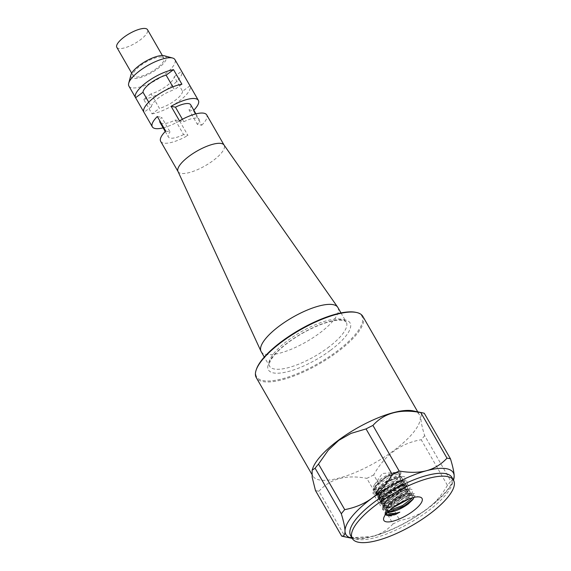 <?xml version="1.0" encoding="UTF-8"?>
<svg xmlns="http://www.w3.org/2000/svg" width="571" height="571" viewBox="0 0 571 571"><rect width="100%" height="100%" fill="white"/><g stroke="black" fill="none" stroke-linecap="round" stroke-linejoin="round"><path stroke-width="0.43" stroke-dasharray="2.85 2.14" d="M181.906 84.215L174.49 89.697L172.856 86.849M148.724 102.195L151.372 106.798L143.963 112.287M151.079 93.837L143.671 99.318L152.036 113.872L159.452 108.383L151.079 93.837A17.701 5.61 150.1 0 0 174.198 76.728L182.57 91.281L189.979 85.8M174.198 76.728L181.614 71.247M143.671 99.318A26.552 8.415 150.1 0 0 170.429 86.813A26.552 8.415 150.1 0 0 181.628 71.268M189.001 109.825L193.348 110.681L201.713 125.227L197.373 124.378L189.001 109.825A17.701 5.61 150.1 0 0 190.685 104.771M182.406 119.26L183.826 121.716L179.48 120.866M193.348 110.681A26.552 8.415 150.1 0 0 193.812 110.21M165.697 131.059L170.044 131.915L161.679 117.362A17.701 5.61 150.1 0 0 159.801 120.809M157.332 116.505L161.679 117.362M175.226 120.024L183.591 134.57L187.938 135.427L179.565 120.874L175.226 120.024A17.701 5.61 150.1 0 1 159.994 122.415M163.12 127.854A26.552 8.415 150.1 0 0 179.565 120.874M164.284 55.765A20.178 6.395 -29.9 0 1 151.75 72.574A20.178 6.395 -29.9 0 1 130.923 74.951M162.021 57.071A17.701 5.61 -29.9 0 1 163.906 58.206A17.701 5.61 -29.9 0 1 151.358 71.896A17.701 5.61 -29.9 0 1 133.221 75.85A17.701 5.61 -29.9 0 1 143.135 63.774A17.701 5.61 -29.9 0 1 162.021 57.071M128.896 86.085A26.552 8.415 150.1 0 0 131.723 87.784A26.552 8.415 150.1 0 0 163.734 75.172A26.552 8.415 150.1 0 0 174.926 59.612M151.372 106.798A17.701 5.61 -29.9 0 1 174.49 89.697M182.57 91.281A17.701 5.61 -29.9 0 1 159.452 108.383M152.036 113.872A26.552 8.415 150.1 0 0 178.802 101.367A26.552 8.415 150.1 0 0 189.986 85.807M183.826 121.716A17.701 5.61 -29.9 0 1 199.051 119.325A17.701 5.61 -29.9 0 1 197.373 124.378M201.713 125.227A26.552 8.415 150.1 0 0 206.723 114.914M177.988 171.436A26.552 8.415 150.1 0 0 178.095 171.65A26.552 8.415 150.1 0 0 212.94 160.736A26.552 8.415 150.1 0 0 224.125 145.177A26.552 8.415 150.1 0 0 223.996 144.977M160.694 141.38A26.552 8.415 150.1 0 0 187.938 135.427M261.154 351.6A44.245 14.032 150.1 0 0 319.232 333.414A44.245 14.032 150.1 0 0 337.875 307.491M183.591 134.57A17.701 5.61 -29.9 0 1 168.366 136.969A17.701 5.61 -29.9 0 1 170.044 131.915M116.819 47.329A17.701 5.61 150.1 0 0 134.963 43.367A17.701 5.61 150.1 0 0 147.504 29.685M256.386 369.38A60.747 19.264 150.1 0 0 278.969 379.601A60.747 19.264 150.1 0 0 336.283 351.736A60.747 19.264 150.1 0 0 355.64 312.301M362.828 316.377A61.454 19.485 -29.9 0 1 336.933 352.378A61.454 19.485 -29.9 0 1 256.286 377.638M379.372 495.071L373.57 492.48L378.63 484.429L390.707 476.25L400.963 473.366A0.807 0.721 -78.9 0 0 400.3 472.21L398.28 472.381A0.807 0.721 101.1 0 1 397.644 472.039L397.901 472.481A14.939 4.739 150.1 0 0 395.988 472.41A14.939 4.739 150.1 0 0 391.271 473.502L397.637 472.039M387.488 512.351L387.666 506.363L397.801 497.719L408.986 493.23L409.171 498.783M392.641 507.847L384.583 507.84L385.289 502.202L395.353 493.601L406.509 489.09L408.365 492.901L396.624 501.252L383.584 504.293L382.963 497.912L393.162 489.304L404.261 484.9L405.945 488.783L394.226 497.098L381.228 500.153L380.45 493.894L390.535 485.264L401.734 480.732L403.611 484.529L391.913 492.88L378.858 495.956L378.123 489.654L388.223 481.053L399.35 476.578L401.149 480.418L389.401 488.762L376.382 491.788L375.747 485.421L385.953 476.799L397.045 472.395L398.28 472.381M385.675 514.442L385.853 511.573L392.684 503.472L404.375 496.32L413.361 494.279L413.804 498.283L413.283 498.968M389.936 511.63L388.987 511.752M384.283 503.572L382.484 507.176L382.634 509.553L384.918 511.473L388.016 511.816L383.641 506.941L394.561 496.192L408.95 490.054L411.356 494.193L400.585 502.616L386.567 507.583C379.901 507.755 381.15 505.942 380.272 505.463C379.43 504.193 379.965 502.173 381.885 499.404M386.546 507.583L381.043 503.279L391.599 492.402L406.366 485.907L408.929 490.061L398.187 498.447L384.105 503.415L378.644 499.111L389.151 488.262L403.897 481.746L406.616 485.771L395.91 494.215L381.892 499.232L376.239 494.971L386.76 484.094L401.549 477.57L404.147 481.703L393.412 490.096L379.38 495.071C373.72 495.164 374.497 494.258 373.384 493.472C372.199 493.387 372.642 491.196 374.697 486.892M413.761 498.347C416.038 493.651 415.253 493.501 410.713 493.066L398.037 498.112L386.638 507.769L385.967 514.071L386.638 507.769L398.037 498.112L410.735 493.051L412.754 497.662L410.735 493.051L408.986 493.23M398.794 472.224L386.196 477.185L374.733 486.82L375.547 493.836L390.243 490.239L403.34 480.725L401.085 476.407L388.444 481.453L377.103 491.074L378.038 498.005L392.762 494.35L405.803 484.836L403.476 480.554L390.757 485.657L379.422 495.314L380.4 502.202L395.068 498.576L408.129 489.097L406.01 484.729L393.405 489.69L381.949 499.318L382.748 506.334L397.466 502.723L410.549 493.208L408.236 488.919L395.567 494.001L384.262 503.629L382.991 509.339L389.465 510.453L382.991 509.339L384.262 503.629L395.567 494.001L408.236 488.919L410.549 493.208L397.466 502.723L382.748 506.334L381.949 499.318L393.405 489.69L406.01 484.729L408.129 489.097L395.068 498.576L380.4 502.202L379.422 495.314L390.757 485.657L403.476 480.554L405.803 484.836L392.762 494.35L378.038 498.005L377.103 491.074L388.444 481.453L401.085 476.407L403.34 480.725L390.243 490.239L375.547 493.836L374.733 486.82L386.196 477.185L398.794 472.224L400.3 472.21L397.045 472.395M408.208 504.029L407.637 504.436M388.009 505.92C384.747 511.338 386.774 509.089 386.203 509.939L386.389 510.588L388.209 504.978L396.374 497.991L405.924 493.401L411.084 493.608L405.917 493.394L396.367 497.976L388.201 504.964L386.381 510.574L388.073 511.759L386.381 510.574L388.28 511.559L386.339 506.256L396.481 496.977L408.472 492.074L410.292 495.642L404.703 500.631M396.766 504.985L388.301 507.398L383.248 503.572L392.484 493.851L405.581 487.948L407.915 491.474L398.365 498.876L385.832 503.251L380.814 499.425L389.993 489.732L403.076 483.787L405.588 487.191L396.195 494.579L383.619 499.061L378.416 495.321L387.581 485.586L400.706 479.633L403.105 483.123L393.633 490.489L381.135 494.886L375.839 492.58L380.215 485.393L390.914 478.027L400.007 475.386L400.963 473.366M385.853 511.573L395.36 501.98L408.836 495.678L412.398 495.5L413.939 497.377M394.732 506.334L387.745 507.819L383.983 506.406L385.81 500.796L393.976 493.801L403.526 489.226L408.686 489.426L406.259 493.986L397.502 499.932L387.352 503.479L381.585 502.237L383.412 496.627L391.578 489.64L401.127 485.05L406.288 485.257L403.861 489.818L395.096 495.771L384.947 499.311L379.187 498.062L381.014 492.452L389.179 485.471L398.722 480.889L403.89 481.082L401.463 485.65L392.705 491.595L382.556 495.136L376.789 493.894L378.038 489.054L384.633 482.773L400.035 476.193A0.807 0.721 101.1 0 1 400.007 475.386M408.679 493.28L411.084 493.608L406.923 499.661M394.689 506.363L387.738 507.833L383.983 506.413L385.818 500.803L393.976 493.822L403.526 489.24L408.686 489.433L406.267 494.001L397.502 499.946L387.352 503.486L381.592 502.244L383.419 496.634L391.585 489.647L401.127 485.065L406.295 485.264L403.868 489.832L395.111 495.778L384.961 499.318L379.194 498.083L381.021 492.473L389.186 485.478L398.736 480.896L403.897 481.096L401.47 485.664L392.705 491.61L382.556 495.15L376.796 493.908L378.623 488.298L386.781 481.31L396.331 476.728L401.499 476.928L399.072 481.489L390.307 487.441L380.165 490.981L374.398 489.74L378.552 481.653L391.271 473.502A14.939 4.739 150.1 0 0 374.469 484.786A14.939 4.739 150.1 0 0 373.591 488.333A14.939 4.739 150.1 0 0 388.901 484.993A14.939 4.739 150.1 0 0 399.493 473.438A14.939 4.739 150.1 0 0 397.901 472.481L400.035 476.193M386.132 503.215C382.52 503.115 381.007 502.787 381.585 502.237L381.592 502.244C380.793 502.451 381.328 500.903 383.205 497.598M403.897 484.936L406.288 485.257C405.874 486.078 407.359 483.815 405.453 487.377M383.755 499.04C380.607 499.154 379.087 498.826 379.187 498.062L379.194 498.076C379.408 497.391 377.709 498.369 380.814 493.415M410.249 495.714C412.162 492.116 410.656 494.429 411.077 493.594L406.966 499.639M424.638 435.58A69.384 21.998 -29.9 0 1 421.227 439.741L447.436 485.314A69.384 21.998 150.1 0 0 450.847 481.16L424.638 435.58C419.792 419.928 419.678 412.498 424.282 413.276M343.064 536.447A69.384 21.998 150.1 0 0 345.155 536.783L318.953 491.203A69.384 21.998 -29.9 0 1 315.463 490.518M373.712 474.894A69.384 21.998 -29.9 0 1 366.818 478.362L393.026 523.935A69.384 21.998 150.1 0 0 399.921 520.466L373.712 474.894C384.825 454.959 400.664 443.239 421.227 439.741M393.026 523.935C387.167 530.181 380.357 534.356 372.606 536.469A61.946 19.642 150.1 0 0 427.194 509.004C419.457 514.678 410.371 518.504 399.921 520.466M352.257 538.382L352.221 538.374A61.946 19.642 150.1 0 0 352.257 538.382A61.946 19.642 150.1 0 0 372.606 536.469L351.829 537.689M349.216 537.39L345.155 536.783M447.436 485.314C441.633 495.371 434.888 503.265 427.194 509.004A61.946 19.642 150.1 0 0 453.481 480.175A61.946 19.642 150.1 0 0 453.488 480.147L453.481 480.175M453.831 479.126L450.847 481.16M318.953 491.203C330.181 478.705 346.133 474.43 366.818 478.362M413.083 410.863A61.454 19.485 -29.9 0 1 419.399 414.746A61.454 19.485 -29.9 0 1 393.498 450.755A61.454 19.485 -29.9 0 1 312.851 476.014A61.454 19.485 -29.9 0 1 312.665 468.598M330.195 350.544A47.079 14.925 -29.9 0 1 267.735 367.303A47.079 14.925 -29.9 0 1 329.738 321.43A47.079 14.925 -29.9 0 1 330.195 350.544M327.597 347.967A44.245 14.032 150.1 0 0 346.24 322.037A44.245 14.032 150.1 0 0 300.888 331.937A44.245 14.032 150.1 0 0 269.526 366.154A44.245 14.032 150.1 0 0 327.597 347.967M451.904 477.377A58.406 18.522 -29.9 0 1 427.286 511.602A58.406 18.522 -29.9 0 1 350.637 535.612C351.279 537.325 354.577 538.182 360.522 538.182C366.575 537.889 374.105 536.112 383.112 532.843C398.315 527.133 412.862 519.21 426.758 509.068C443.089 496.028 451.525 486.663 452.082 480.982L451.904 477.377M165.233 131.53L168.366 136.969M195.924 113.886L199.051 119.325M131.687 73.188L133.221 75.85M162.378 55.544L163.906 58.206M341.001 312.929L346.24 322.037L344.242 320.681L339.602 320.131C335.234 320.21 329.674 321.43 322.929 323.771C312.002 327.718 301.31 333.328 290.853 340.623C283.766 345.662 278.241 350.537 274.28 355.248C268.092 362.913 269.098 365.797 269.526 366.154L264.287 357.046M386.638 507.769L387.666 506.363M384.262 503.629L385.289 502.202M408.236 488.919L406.509 489.09M381.949 499.318L382.963 497.912M406.01 484.729L404.261 484.9M379.422 495.314L380.45 493.894M403.476 480.554L401.734 480.732M377.103 491.074L378.123 489.654M401.085 476.407L399.35 476.578M374.733 486.82L375.747 485.421M411.356 494.193C413.64 488.997 412.754 489.49 408.329 488.897M408.95 490.025C411.363 485.207 410.328 485.222 405.917 484.729M406.566 485.842C408.015 481.61 409.678 481.524 403.511 480.561M379.479 495.25C376.182 499.932 378.059 500.738 378.102 501.695C378.102 502.844 380.129 503.415 384.183 503.408M377.081 491.074C375.047 495.342 374.597 497.512 375.732 497.569C375.568 498.633 377.595 499.19 381.799 499.24M404.168 481.674C406.395 476.571 405.36 476.692 401.135 476.392M400.428 472.217L398.729 472.224M386.667 507.755L384.925 511.173L385.011 513.672L386.688 515.385M390.814 511.566L389.094 511.737M410.292 495.642L411.306 494.236M388.301 507.398L386.56 507.569M407.915 491.474L408.943 490.061M385.832 503.251L384.083 503.429M405.588 487.191L406.616 485.764M383.619 499.061L381.892 499.232M403.105 483.123L404.125 481.717M381.135 494.886L379.394 495.057M413.804 498.283L412.926 499.497M388.551 507.376C385.161 507.369 383.633 507.041 383.983 506.398C384.354 505.442 382.285 507.219 385.603 501.766M406.274 489.111L408.686 489.433L407.858 491.538M403.89 481.082L403.062 483.194M381.349 494.871C375.261 494.836 377.738 494.079 376.796 493.901C376.046 493.829 376.582 492.281 378.409 489.254M401.484 480.768L403.89 481.089M399.079 476.599L401.499 476.928L399.493 473.438M373.591 488.333L374.398 489.74C373.541 490.104 374.084 488.555 376.011 485.093M396.702 472.431L398.158 472.381M385.653 512.101L383.791 517.726M412.398 495.485L419.771 497.041M395.988 472.41L382.299 473.502L374.469 484.786M311.809 474.201L312.851 476.014M417.722 411.834L419.399 414.746"/><path stroke-width="0.86" d="M172.856 86.849L166.125 75.144A17.701 5.61 150.1 0 0 143.007 92.252L148.724 102.195M143.007 92.252L135.591 97.734L143.963 112.287A26.552 8.415 150.1 0 0 143.963 112.287A26.552 8.415 150.1 0 1 155.155 96.713A26.552 8.415 150.1 0 1 181.906 84.215L173.541 69.662L166.125 75.144M173.541 69.662A26.552 8.415 150.1 0 0 146.79 82.16A26.552 8.415 150.1 0 0 135.591 97.727A26.552 8.415 150.1 0 0 135.591 97.734M193.812 110.21A26.552 8.415 150.1 0 0 198.358 100.36L189.986 85.807A26.552 8.415 150.1 0 0 189.979 85.8L181.614 71.247A26.552 8.415 150.1 0 1 181.621 71.254A26.552 8.415 150.1 0 0 181.621 71.254L174.926 59.612A26.552 8.415 150.1 0 0 172.599 58.028A26.552 8.415 150.1 0 0 140.081 70.526A26.552 8.415 150.1 0 0 128.696 83.273A26.552 8.415 150.1 0 0 128.896 86.085L135.591 97.727M195.924 113.886L190.685 104.771A17.701 5.61 150.1 0 0 175.454 107.17L182.406 119.26M175.454 107.17L171.114 106.313L179.48 120.866A26.552 8.415 150.1 0 1 206.723 114.914L224.068 145.077M198.358 100.36A26.552 8.415 150.1 0 0 171.114 106.313M178.038 171.543L160.694 141.38A26.552 8.415 150.1 0 1 165.697 131.059L157.332 116.505A26.552 8.415 150.1 0 0 152.321 126.826A26.552 8.415 150.1 0 0 163.12 127.854M159.801 120.809A17.701 5.61 150.1 0 0 159.994 122.415L165.233 131.53M128.696 83.273L130.923 74.951A20.178 6.395 -29.9 0 1 139.574 65.265A20.178 6.395 -29.9 0 1 164.284 55.765L172.599 58.028M341.001 312.929L337.875 307.491A44.245 14.032 150.1 0 0 337.661 307.148L223.996 144.977A26.552 8.415 150.1 0 0 196.916 151.115A26.552 8.415 150.1 0 0 177.988 171.436L260.976 351.251A44.245 14.032 150.1 0 0 261.154 351.6L264.287 357.046M337.661 307.148A44.245 14.032 150.1 0 0 333.157 304.657A44.245 14.032 150.1 0 0 286.478 321.066A44.245 14.032 150.1 0 0 260.976 351.251M162.378 55.544L147.504 29.685A17.701 5.61 150.1 0 0 145.619 28.55A17.701 5.61 150.1 0 0 126.741 35.252A17.701 5.61 150.1 0 0 116.819 47.329L131.687 73.188M356.518 312.487L355.64 312.301A60.747 19.264 150.1 0 0 299.625 329.731A60.747 19.264 150.1 0 0 256.386 369.38L256.101 370.229A61.454 19.485 -29.9 0 1 299.846 330.117A61.454 19.485 -29.9 0 1 356.518 312.487A61.454 19.485 -29.9 0 1 362.828 316.377L417.722 411.834M311.809 474.201L256.286 377.638A61.454 19.485 -29.9 0 1 256.101 370.229M385.675 514.442L387.174 515.584L394.754 514.785L399.807 512.187L391.406 514.671L385.967 514.071L391.406 514.671L399.807 512.187C394.261 513.879 390.271 513.979 387.837 512.501L387.488 512.351M409.171 498.783L392.641 507.847M413.283 498.968L403.033 506.755L389.936 511.63M388.987 511.752L388.016 511.816L388.987 511.752M412.754 497.662L402.634 505.471L389.465 510.453L402.634 505.471L412.754 497.662M407.637 504.436L390.814 511.566L388.28 511.559L390.935 511.552M404.703 500.631L396.766 504.985M413.939 497.377L412.926 499.497L408.215 504.022M408.208 504.022C402.369 508.211 396.681 510.852 391.149 511.937L388.08 511.752L390.971 511.966C388.43 511.966 387.388 512.137 387.852 512.487L387.616 512.216M406.923 499.661L394.732 506.334M406.966 499.639L394.689 506.363M385.825 521.701A22.019 6.98 150.1 0 0 412.341 511.637A22.019 6.98 150.1 0 0 419.771 497.041A22.019 6.98 150.1 0 0 419.685 497.02A22.019 6.98 150.1 0 0 399.379 503.401A22.019 6.98 150.1 0 0 383.791 517.726A22.019 6.98 150.1 0 0 385.825 521.701M420.791 412.59A69.384 21.998 -29.9 0 1 422.89 412.926A69.384 21.998 -29.9 0 1 424.282 413.276L450.49 458.848A69.384 21.998 150.1 0 0 447 458.17L420.791 412.59C400.114 408.658 384.162 412.933 372.927 425.431L399.136 471.011A69.384 21.998 150.1 0 0 392.241 474.48L366.032 428.907A69.384 21.998 -29.9 0 1 372.927 425.431M315.106 468.213A69.384 21.998 -29.9 0 1 318.518 464.052L344.727 509.632A69.384 21.998 150.1 0 0 341.315 513.786L315.106 468.213L312.123 470.247L312.173 477.292L315.463 490.518L341.672 536.098A69.384 21.998 150.1 0 0 343.064 536.447L352.221 538.374A61.946 19.642 150.1 0 1 345.005 531.051C344.934 527.397 343.699 521.644 341.315 513.786M351.829 537.689L349.216 537.39M341.672 536.098C343.935 536.326 345.048 534.649 345.005 531.051A61.946 19.642 150.1 0 1 371.999 498.169C379.694 492.43 386.439 484.536 392.241 474.48M344.727 509.632C355.176 507.669 364.262 503.843 371.999 498.169A61.946 19.642 150.1 0 1 426.587 470.697C434.338 468.584 441.147 464.409 447 458.17M399.136 471.011C409.643 472.859 418.793 472.752 426.587 470.697A61.946 19.642 150.1 0 1 454.181 476.121L453.488 480.147A61.946 19.642 150.1 0 0 454.181 476.121C454.109 472.467 452.874 466.707 450.49 458.848M447.35 476.549A58.406 18.522 150.1 0 0 385.04 498.661A58.406 18.522 150.1 0 0 352.307 538.524A58.406 18.522 150.1 0 0 412.176 525.463A58.406 18.522 150.1 0 0 453.574 480.29A58.406 18.522 150.1 0 0 447.35 476.549M366.032 428.907L350.965 433.418L338.76 440.369L328.232 450.241L318.518 464.052M312.123 470.247L312.665 468.598A61.454 19.485 -29.9 0 1 338.746 440.005A61.454 19.485 -29.9 0 1 413.083 410.863L422.89 412.926M352.307 538.524L350.637 535.612A58.406 18.522 -29.9 0 1 383.369 495.749A58.406 18.522 -29.9 0 1 445.673 473.644A58.406 18.522 -29.9 0 1 451.904 477.377L453.574 480.29M143.956 112.273L152.321 126.826M386.688 515.385L391.378 515.92"/></g></svg>
